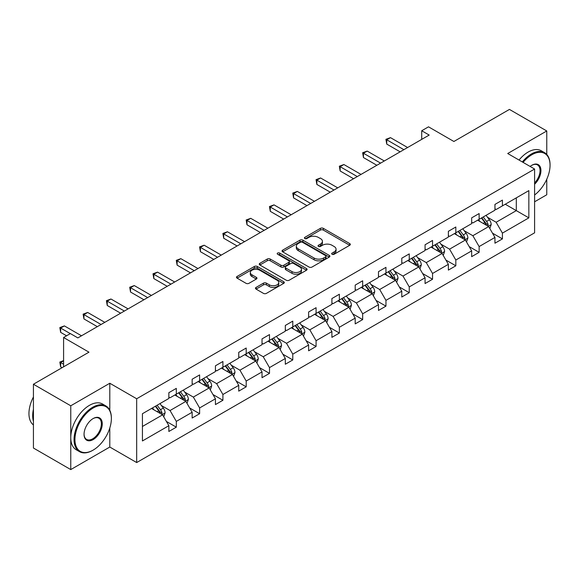 <?xml version="1.0" encoding="UTF-8"?>
<svg xmlns="http://www.w3.org/2000/svg" width="579" height="579" viewBox="0 0 579 579"><rect width="100%" height="100%" fill="white"/><g stroke="black" fill="none" stroke-linecap="round" stroke-linejoin="round"><path stroke-width="0.87" d="M332.093 254.268A1.448 0.84 0 0 0 334.148 254.268L349.723 245.279A2.07 1.194 0 0 0 350.324 244.432A2.07 1.194 0 0 0 349.723 243.585L323.343 228.35A2.07 1.194 0 0 0 320.411 228.35L304.836 237.347A1.448 0.84 0 0 0 304.409 237.933A1.448 0.84 0 0 0 304.836 238.526A1.448 0.84 0 0 0 306.884 238.526L308.904 237.368A6.63 3.829 0 0 1 318.284 237.368L320.484 238.635A6.63 3.829 0 0 1 322.423 241.342A6.63 3.829 0 0 1 320.484 244.048L318.464 245.214A1.448 0.84 0 0 0 318.037 245.807A1.448 0.84 0 0 0 318.464 246.401A1.448 0.84 0 0 0 320.52 246.401L322.532 245.235A6.63 3.829 0 0 1 331.912 245.235L334.112 246.502A6.63 3.829 0 0 1 336.052 249.209A6.63 3.829 0 0 1 334.112 251.916L332.093 253.081A1.448 0.84 0 0 0 331.673 253.674A1.448 0.84 0 0 0 332.093 254.268L332.093 253.081M546.764 154.448L546.764 130.97L509.44 109.417L453.893 141.486L428.511 126.83L421.715 130.753L421.715 139.373M534.598 201.789L546.764 194.761L546.764 179.222M109.8 410.294L109.8 383.247L70.761 405.792L70.761 469.583L33.43 448.03L33.43 384.239L88.971 352.17L63.589 337.514L63.589 366.825M70.761 405.792L33.43 384.239M256.07 287.416A2.07 1.194 0 0 0 255.462 288.262A2.07 1.194 0 0 0 256.07 289.109L263.467 293.379A2.07 1.194 0 0 0 266.398 293.379L283.696 283.399A2.07 1.194 0 0 0 284.303 282.552A2.07 1.194 0 0 0 283.696 281.705L257.315 266.47A2.07 1.194 0 0 0 254.384 266.47L237.086 276.458A2.07 1.194 0 0 0 236.478 277.305A2.07 1.194 0 0 0 237.086 278.152L246.032 283.312A2.07 1.194 0 0 0 248.963 283.312L256.359 279.035A2.07 1.194 0 0 0 256.967 278.195A2.07 1.194 0 0 0 256.359 277.348L251.93 274.786A5.544 3.199 0 0 1 250.302 272.521A5.544 3.199 0 0 1 253.725 269.568A5.544 3.199 0 0 1 259.768 270.263L277.138 280.287A5.544 3.199 0 0 1 278.76 282.552A5.544 3.199 0 0 1 275.336 285.505A5.544 3.199 0 0 1 269.293 284.81L266.398 283.145A2.07 1.194 0 0 0 263.467 283.145L256.07 287.416L256.07 289.109M63.589 337.514L70.385 333.591L77.847 337.904L429.184 135.066L421.715 130.753M109.8 383.247L136.68 398.765L534.598 169.032L534.598 232.823L136.68 462.556L136.68 398.765M546.764 130.97L507.718 153.515L534.598 169.032M309.048 267.064A2.07 1.194 0 0 0 311.98 267.064L329.277 257.083A2.07 1.194 0 0 0 329.885 256.236A2.07 1.194 0 0 0 329.277 255.39L302.897 240.155A2.07 1.194 0 0 0 299.965 240.155L282.668 250.142A2.07 1.194 0 0 0 282.06 250.989A2.07 1.194 0 0 0 282.668 251.836L309.048 267.064M278.195 254.579A1.448 0.84 0 0 1 279.664 254.782L306.457 270.255L289.189 280.222A2.07 1.194 0 0 1 286.258 280.222L259.877 264.994L259.877 263.3A2.07 1.194 0 0 0 259.269 264.147A2.07 1.194 0 0 0 259.877 264.994M259.877 263.3L267.281 259.023A2.07 1.194 0 0 1 270.212 259.023L280.909 265.204A2.07 1.194 0 0 0 283.84 265.204L288.747 262.367A2.07 1.194 0 0 0 289.355 261.52A2.07 1.194 0 0 0 288.747 260.673L277.609 254.246A1.448 0.84 0 0 1 277.189 253.653A1.448 0.84 0 0 1 278.086 252.878A1.448 0.84 0 0 1 279.664 253.059L306.486 268.547A2.07 1.194 0 0 1 307.094 269.394A2.07 1.194 0 0 1 306.486 270.241L306.486 268.547M142.427 413.717L168.858 398.461L168.858 392.685L176.32 388.379L176.32 394.154L192.148 385.013L192.148 379.238L199.617 374.931L199.617 380.707L215.439 371.566L215.439 365.79L222.908 361.484L222.908 367.26L238.736 358.119L238.736 352.343L246.198 348.03L246.198 353.805L262.026 344.671L262.026 338.896L269.496 334.582L269.496 340.358L285.317 331.224L285.317 325.449L292.786 321.135L292.786 326.911L308.614 317.777L308.614 312.001L316.076 307.688L316.076 313.463L331.905 304.33L331.905 298.554L339.374 294.241L339.374 300.016L355.195 290.882L355.195 285.107L362.664 280.793L362.664 286.569L378.492 277.428L378.492 271.652L385.954 267.346L385.954 273.122L401.783 263.981L401.783 258.205L409.252 253.899L409.252 259.674L425.073 250.533L425.073 244.758L432.542 240.451L432.542 246.227L448.37 237.086L448.37 231.311L455.832 227.004L455.832 232.78L471.661 223.639L471.661 217.863L479.13 213.557L479.13 219.332L494.951 210.191L494.951 204.416L502.42 200.102L502.42 205.878L528.844 190.621L528.844 217.863L502.42 233.12L502.42 238.895L494.951 243.209L494.951 237.433L479.13 246.567L479.13 252.343L471.661 256.656L471.661 250.881L455.832 260.022L455.832 265.797L448.37 270.103L448.37 264.328L432.542 273.469L432.542 279.244L425.073 283.551L425.073 277.775L409.252 286.916L409.252 292.692L401.783 296.998L401.783 291.223L385.954 300.363L385.954 306.139L378.492 310.445L378.492 304.67L362.664 313.811L362.664 319.586L355.195 323.893L355.195 318.117L339.374 327.258L339.374 333.034L331.905 337.347L331.905 331.572L316.076 340.705L316.076 346.481L308.614 350.794L308.614 345.019L292.786 354.153L292.786 359.928L285.317 364.242L285.317 358.466L269.496 367.6L269.496 373.375L262.026 377.689L262.026 371.913L246.198 381.047L246.198 386.823L238.736 391.136L238.736 385.361L222.908 394.494L222.908 400.27L215.439 404.583L215.439 398.808L199.617 407.949L199.617 413.724L192.148 418.031L192.148 412.255L176.32 421.396L176.32 427.172L168.858 431.478L168.858 425.703L142.427 440.959L142.427 413.717M174.829 395.016L185.881 401.392L170.052 410.533L161.411 405.539M170.052 410.533L176.32 421.396M185.881 401.392L192.148 412.255M168.858 397.085L170.052 397.773L176.32 394.154M198.119 381.568L209.171 387.944L193.343 397.085L184.701 392.092M193.343 397.085L199.617 407.949M209.171 387.944L215.439 398.808M192.148 383.638L193.343 384.326L199.617 380.707M221.417 368.121L232.461 374.497L216.633 383.638L207.991 378.644M216.633 383.638L222.908 394.494M232.461 374.497L238.736 385.361M215.439 370.191L216.633 370.878L222.908 367.26M244.707 354.674L255.759 361.05L239.93 370.191L231.289 365.197M239.93 370.191L246.198 381.047M255.759 361.05L262.026 371.913M238.736 356.736L239.93 357.431L246.198 353.805M267.997 341.219L279.049 347.603L263.221 356.736L254.579 351.75M263.221 356.736L269.496 367.6M279.049 347.603L285.317 358.466M262.026 343.289L263.221 343.984L269.496 340.358M291.295 327.772L302.339 334.155L286.511 343.289L277.869 338.302M286.511 343.289L292.786 354.153M302.339 334.155L308.614 345.019M285.317 329.842L286.511 330.537L292.786 326.911M314.585 314.325L325.637 320.708L309.808 329.842L301.167 324.855M309.808 329.842L316.076 340.705M325.637 320.708L331.905 331.572M308.614 316.395L309.808 317.082L316.076 313.463M337.875 300.877L348.927 307.261L333.099 316.395L324.457 311.408M333.099 316.395L339.374 327.258M348.927 307.261L355.195 318.117M331.905 302.947L333.099 303.635L339.374 300.016M361.173 287.43L372.217 293.814L356.389 302.947L347.747 297.961M356.389 302.947L362.664 313.811M372.217 293.814L378.492 304.67M355.195 289.5L356.389 290.188L362.664 286.569M384.463 273.983L395.515 280.359L379.686 289.5L371.045 284.513M379.686 289.5L385.954 300.363M395.515 280.359L401.783 291.223M378.492 276.053L379.686 276.74L385.954 273.122M407.754 260.536L418.805 266.912L402.977 276.053L394.335 271.066M402.977 276.053L409.252 286.916M418.805 266.912L425.073 277.775M401.783 262.605L402.977 263.293L409.252 259.674M431.051 247.088L442.095 253.464L426.267 262.605L417.625 257.612M426.267 262.605L432.542 273.469M442.095 253.464L448.37 264.328M425.073 249.158L426.267 249.846L432.542 246.227M454.341 233.641L465.393 240.017L449.565 249.158L440.923 244.164M449.565 249.158L455.832 260.022M465.393 240.017L471.661 250.881M448.37 235.711L449.565 236.398L455.832 232.78M477.632 220.194L488.683 226.57L472.855 235.711L464.213 230.717M472.855 235.711L479.13 246.567M488.683 226.57L494.951 237.433M471.661 222.264L472.855 222.951L479.13 219.332M505.257 204.242L516.309 210.626L496.145 222.264L487.504 217.27M496.145 222.264L502.42 233.12M528.844 217.863L516.309 210.626L516.309 197.866L528.844 190.621M70.761 469.583L109.8 447.039L136.68 462.556M494.951 208.809L496.145 209.504L502.42 205.878M142.427 426.477L162.583 414.839L151.539 408.463M162.583 414.839L168.858 425.703M492.49 233.163L502.42 238.895M469.2 246.611L479.13 252.343M445.902 260.058L455.832 265.797M422.612 273.512L432.542 279.244M399.322 286.96L409.252 292.692M376.024 300.407L385.954 306.139M352.734 313.854L362.664 319.586M329.444 327.301L339.374 333.034M306.146 340.749L316.076 346.481M282.856 354.196L292.786 359.928M259.566 367.643L269.496 373.375M236.268 381.091L246.198 386.823M212.978 394.538L222.908 400.27M189.688 407.985L199.617 413.724M166.39 421.44L176.32 427.172M109.8 447.039L109.8 427.99M332.679 254.471L334.112 253.645A6.63 3.829 0 0 0 336.052 250.939L336.052 249.209M322.423 241.342L322.423 243.064A6.63 3.829 0 0 1 320.484 245.771L319.043 246.603M349.694 245.293L323.343 230.08A2.07 1.194 0 0 0 320.411 230.08L305.415 238.736M329.248 257.098L302.897 241.884A2.07 1.194 0 0 0 299.965 241.884L282.697 251.851M325.608 256.83A1.448 0.84 0 0 0 326.035 256.236A1.448 0.84 0 0 0 325.608 255.643L302.455 242.275A1.448 0.84 0 0 0 300.4 242.275L298.279 243.498A6.63 3.829 0 0 0 296.332 246.205A6.63 3.829 0 0 0 298.279 248.912L314.108 258.053A6.63 3.829 0 0 0 323.487 258.053L325.608 256.83L325.608 258.552A1.448 0.84 0 0 0 326.035 257.959L326.035 256.236M296.332 246.205L296.332 247.928A6.63 3.829 0 0 0 298.279 250.642L298.279 248.912M325.608 258.552L323.487 259.776A6.63 3.829 0 0 1 314.108 259.776L298.279 250.642M259.906 265.008L267.281 260.753L267.281 259.023M289.355 261.52L289.355 263.25A2.07 1.194 0 0 1 288.747 264.096L283.84 266.926A2.07 1.194 0 0 1 280.909 266.926L270.212 260.753A2.07 1.194 0 0 0 267.281 260.753M292.011 271.616A5.544 3.199 0 0 0 298.055 272.304A5.544 3.199 0 0 0 301.478 269.351A5.544 3.199 0 0 0 299.85 267.085L293.734 263.554A2.07 1.194 0 0 0 290.803 263.554L285.896 266.391A2.07 1.194 0 0 0 285.288 267.237A2.07 1.194 0 0 0 285.896 268.077L292.011 271.616L292.011 273.339A5.544 3.199 0 0 0 298.055 274.033A5.544 3.199 0 0 0 301.478 271.073L301.478 269.351M285.288 267.237L285.288 268.96A2.07 1.194 0 0 0 285.896 269.807L285.896 268.077M292.011 273.339L285.896 269.807M278.76 282.552L278.76 284.275A5.544 3.199 0 0 1 275.336 287.235A5.544 3.199 0 0 1 269.293 286.54L266.398 284.868A2.07 1.194 0 0 0 263.467 284.868L256.099 289.124M250.302 272.521L250.302 274.243A5.544 3.199 0 0 0 251.93 276.509L251.93 274.786M256.331 279.056L251.93 276.509M283.667 283.413L257.315 268.2A2.07 1.194 0 0 0 254.384 268.2L237.115 278.166M489.82 228.539L491.187 224.572A5.595 3.228 -120 0 0 489.407 219.803L486.056 215.33M480.042 221.583L478.587 219.644M487.858 226.092L488.169 224.811A5.595 3.228 -120 0 0 486.57 221.446L483.219 216.966M481.815 217.776L485.506 222.705A2.852 1.643 60 0 1 486.02 223.566L488.169 224.811M481.424 218.001L484.775 222.481A5.595 3.228 60 0 1 486.172 225.122M403.874 149.679L386.75 139.785L390.478 137.636L407.609 147.522M400.14 151.828L386.75 144.099L386.75 139.785L385.925 139.315L390.478 137.636M386.75 144.099L385.925 139.315M534.598 194.993A25.758 14.873 120 0 0 550.05 165.276A25.758 14.873 120 0 0 531.833 154.759A25.758 14.873 120 0 0 523.09 162.388M522.316 161.939A26.395 15.242 -60 0 1 531.384 153.985A26.395 15.242 -60 0 1 544.586 152.675A26.395 15.242 -60 0 1 550.05 164.762A26.395 15.242 -60 0 1 550.05 165.022M530.132 166.448A12.883 7.44 -60 0 1 531.833 165.276L531.833 165.276A12.883 7.44 -60 0 1 540.837 168.988A12.883 7.44 -60 0 1 534.598 184.223M519.03 160.043A26.395 15.242 -60 0 1 528.099 152.089A26.395 15.242 -60 0 1 541.3 150.779L544.586 152.675M534.598 182.971A12.246 7.071 120 0 0 537.507 164.928A12.246 7.071 120 0 0 531.609 165.413M92.705 450.361L93.154 450.1A25.758 14.873 120 0 0 111.371 418.552A25.758 14.873 120 0 0 93.154 408.029A25.758 14.873 120 0 0 74.937 439.584A25.758 14.873 120 0 0 93.154 450.1L92.705 450.361A26.395 15.242 -60 0 1 79.511 451.663A26.395 15.242 -60 0 1 75.465 430.515A26.395 15.242 -60 0 1 92.705 407.254A26.395 15.242 -60 0 1 105.906 405.951A26.395 15.242 -60 0 1 111.371 418.031A26.395 15.242 -60 0 1 111.371 418.291M93.154 439.584A12.883 7.44 -60 0 1 84.049 434.322A12.883 7.44 -60 0 1 93.154 418.552L93.154 418.552A12.883 7.44 -60 0 1 102.266 423.806A12.883 7.44 -60 0 1 93.154 439.584M84.049 434.062A12.246 7.071 120 0 0 86.582 439.41A12.246 7.071 120 0 0 92.705 438.81A12.246 7.071 120 0 0 100.71 428.011A12.246 7.071 120 0 0 98.828 418.197A12.246 7.071 120 0 0 92.93 418.682M79.511 451.663L76.225 449.767A26.395 15.242 -60 0 1 72.18 428.619A26.395 15.242 -60 0 1 89.419 405.358A26.395 15.242 -60 0 1 102.621 404.048L105.906 405.951M33.43 421.309A26.395 15.242 -60 0 1 33.43 409.237M33.43 424.972A26.395 15.242 -60 0 1 33.43 396.955M466.522 241.986L467.897 238.02A5.595 3.228 -120 0 0 466.109 233.25L462.759 228.777M456.744 235.031L455.297 233.091M464.561 239.54L464.879 238.258A5.595 3.228 -120 0 0 463.272 234.893L459.921 230.413M458.525 231.224L462.208 236.152A2.852 1.643 60 0 1 462.73 237.014L464.879 238.258M458.134 231.448L461.485 235.928A5.595 3.228 60 0 1 462.874 238.57M443.232 255.433L444.607 251.467A5.595 3.228 -120 0 0 442.819 246.705L439.468 242.225M433.454 248.478L431.999 246.538M441.27 252.987L441.582 251.706A5.595 3.228 -120 0 0 439.982 248.34L436.631 243.868M435.227 244.671L438.918 249.6A2.852 1.643 60 0 1 439.432 250.461L441.582 251.706M434.836 244.895L438.187 249.375A5.595 3.228 60 0 1 439.584 252.017M380.584 163.126L363.453 153.24L367.187 151.083L384.311 160.969M376.849 165.276L363.453 157.546L363.453 153.24L362.635 152.762L367.187 151.083M363.453 157.546L362.635 152.762M357.286 176.573L340.163 166.687L343.897 164.53L361.021 174.417M353.552 178.73L340.163 170.993L340.163 166.687L339.337 166.209L343.897 164.53M340.163 170.993L339.337 166.209M419.941 268.88L421.309 264.914A5.595 3.228 -120 0 0 419.529 260.152L416.171 255.672M410.164 261.925L408.709 259.985M417.98 266.434L418.291 265.153A5.595 3.228 -120 0 0 416.692 261.788L413.341 257.315M411.937 258.118L415.628 263.047A2.852 1.643 60 0 1 416.142 263.915L418.291 265.153M411.546 258.35L414.897 262.823A5.595 3.228 60 0 1 416.294 265.464M333.996 190.021L316.872 180.134L320.6 177.977L337.731 187.864M330.262 192.177L316.872 184.44L316.872 180.134L316.047 179.656L320.6 177.977M316.872 184.44L316.047 179.656M396.644 282.328L398.019 278.361A5.595 3.228 -120 0 0 396.231 273.599L392.88 269.119M386.866 275.372L385.419 273.433M394.683 279.889L395.001 278.6A5.595 3.228 -120 0 0 393.394 275.235L390.043 270.762M388.639 271.573L392.33 276.494A2.852 1.643 60 0 1 392.851 277.363L395.001 278.6M388.256 271.797L391.607 276.27A5.595 3.228 60 0 1 392.996 278.912M310.699 203.468L293.575 193.581L297.309 191.425L314.433 201.311M306.971 205.625L293.575 197.888L293.575 193.581L292.757 193.104L297.309 191.425M293.575 197.888L292.757 193.104M373.354 295.775L374.729 291.809A5.595 3.228 -120 0 0 372.941 287.046L369.59 282.574M363.576 288.82L362.121 286.88M371.392 293.336L371.704 292.048A5.595 3.228 -120 0 0 370.104 288.682L366.753 284.209M365.349 285.02L369.04 289.941A2.852 1.643 60 0 1 369.554 290.81L371.704 292.048M364.958 285.244L368.309 289.717A5.595 3.228 60 0 1 369.706 292.359M287.408 216.915L270.284 207.029L274.019 204.872L291.143 214.758M283.674 219.072L270.284 211.335L270.284 207.029L269.459 206.551L274.019 204.872M270.284 211.335L269.459 206.551M350.063 309.222L351.431 305.256A5.595 3.228 -120 0 0 349.651 300.494L346.293 296.021M340.286 302.267L338.831 300.327M348.102 306.783L348.413 305.495A5.595 3.228 -120 0 0 346.814 302.129L343.463 297.657M342.059 298.467L345.75 303.389A2.852 1.643 60 0 1 346.264 304.257L348.413 305.495M341.668 298.692L345.019 303.164A5.595 3.228 60 0 1 346.416 305.806M264.118 230.362L246.994 220.476L250.721 218.319L267.853 228.206M260.384 232.519L246.994 224.79L246.994 220.476L246.169 219.998L250.721 218.319M246.994 224.79L246.169 219.998M326.766 322.669L328.141 318.703A5.595 3.228 -120 0 0 326.353 313.941L323.002 309.468M316.988 315.714L315.541 313.775M324.805 320.23L325.123 318.942A5.595 3.228 -120 0 0 323.516 315.577L320.165 311.104M318.761 311.915L322.452 316.836A2.852 1.643 60 0 1 322.973 317.705L325.123 318.942M318.378 312.139L321.729 316.612A5.595 3.228 60 0 1 323.118 319.253M240.821 243.81L223.697 233.923L227.431 231.766L244.555 241.653M237.093 245.966L223.697 238.237L223.697 233.923L222.879 233.453L227.431 231.766M223.697 238.237L222.879 233.453M303.476 336.117L304.851 332.151A5.595 3.228 -120 0 0 303.063 327.388L299.712 322.916M293.698 329.161L292.243 327.222M301.514 333.678L301.825 332.389A5.595 3.228 -120 0 0 300.226 329.024L296.875 324.551M295.471 325.362L299.162 330.283A2.852 1.643 60 0 1 299.676 331.152L301.825 332.389M295.08 325.586L298.431 330.059A5.595 3.228 60 0 1 299.828 332.701M217.53 257.257L200.406 247.371L204.141 245.214L221.265 255.107M213.796 259.414L200.406 251.684L200.406 247.371L199.581 246.9L204.141 245.214M200.406 251.684L199.581 246.9M280.185 349.564L281.553 345.605A5.595 3.228 -120 0 0 279.773 340.836L276.415 336.363M270.407 342.616L268.953 340.669M278.224 347.125L278.535 345.844A5.595 3.228 -120 0 0 276.936 342.471L273.577 337.998M272.181 338.809L275.872 343.731A2.852 1.643 60 0 1 276.386 344.599L278.535 345.844M271.79 339.033L275.141 343.506A5.595 3.228 60 0 1 276.538 346.155M194.24 270.704L177.116 260.818L180.843 258.661L197.975 268.555M190.505 272.861L177.116 265.131L177.116 260.818L176.291 260.347L180.843 258.661M177.116 265.131L176.291 260.347M256.888 363.019L258.263 359.052A5.595 3.228 -120 0 0 256.475 354.283L253.124 349.81M247.11 356.063L245.662 354.124M254.926 360.572L255.245 359.291A5.595 3.228 -120 0 0 253.638 355.926L250.287 351.446M248.883 352.256L252.574 357.185A2.852 1.643 60 0 1 253.095 358.046L255.245 359.291M248.5 352.481L251.851 356.961A5.595 3.228 60 0 1 253.24 359.602M170.943 284.151L153.819 274.265L157.553 272.116L174.677 282.002M167.215 286.308L153.819 278.579L153.819 274.265L153.001 273.795L157.553 272.116M153.819 278.579L153.001 273.795M233.598 376.466L234.973 372.5A5.595 3.228 -120 0 0 233.185 367.73L229.834 363.257M223.82 369.511L222.365 367.571M231.636 374.02L231.947 372.738A5.595 3.228 -120 0 0 230.348 369.373L226.997 364.893M225.593 365.704L229.284 370.632A2.852 1.643 60 0 1 229.798 371.494L231.947 372.738M225.202 365.928L228.553 370.408A5.595 3.228 60 0 1 229.95 373.05M147.652 297.606L130.528 287.712L134.263 285.563L151.387 295.449M143.918 299.756L130.528 292.026L130.528 287.712L129.703 287.242L134.263 285.563M130.528 292.026L129.703 287.242M210.307 389.913L211.675 385.947A5.595 3.228 -120 0 0 209.895 381.177L206.537 376.705M200.529 382.958L199.075 381.018M208.346 387.467L208.657 386.186A5.595 3.228 -120 0 0 207.058 382.82L203.699 378.34M202.303 379.151L205.994 384.08A2.852 1.643 60 0 1 206.508 384.941L208.657 386.186M201.912 379.375L205.263 383.855A5.595 3.228 60 0 1 206.66 386.497M124.362 311.053L107.238 301.16L110.965 299.01L128.097 308.897M120.627 313.203L107.238 305.473L107.238 301.16L106.413 300.689L110.965 299.01M107.238 305.473L106.413 300.689M187.01 403.36L188.385 399.394A5.595 3.228 -120 0 0 186.597 394.632L183.246 390.152M177.232 396.405L175.784 394.465M185.048 400.914L185.367 399.633A5.595 3.228 -120 0 0 183.76 396.268L180.409 391.795M179.005 392.598L182.696 397.527A2.852 1.643 60 0 1 183.217 398.388L185.367 399.633M178.621 392.823L181.972 397.303A5.595 3.228 60 0 1 183.362 399.944M101.064 324.501L83.941 314.614L87.675 312.457L104.799 322.344M97.337 326.657L83.941 318.92L83.941 314.614L83.123 314.136L87.675 312.457M83.941 318.92L83.123 314.136M163.719 416.808L165.095 412.841A5.595 3.228 -120 0 0 163.307 408.079L159.956 403.599M153.942 409.852L152.487 407.913M63.589 360.84L60.65 362.541L60.65 366.854L62.098 367.687M161.758 414.361L162.069 413.08A5.595 3.228 -120 0 0 160.47 409.715L157.119 405.242M155.715 406.045L159.406 410.974A2.852 1.643 60 0 1 159.92 411.843L162.069 413.08M155.324 406.277L158.675 410.75A5.595 3.228 60 0 1 160.072 413.392M60.65 366.854L59.825 362.07L63.589 364.242M59.825 362.07L63.589 360.601M70.312 333.634L60.65 328.061L64.385 325.905L81.509 335.791M66.578 335.791L60.65 332.368L60.65 328.061L59.825 327.584L64.385 325.905M60.65 332.368L59.825 327.584M334.112 253.645L334.112 251.916M318.464 246.401L318.464 245.214M320.484 245.771L320.484 244.048M304.836 238.526L304.836 237.347M320.411 230.08L320.411 228.35M323.343 230.08L323.343 228.35M349.723 245.279L349.723 243.585M282.668 251.836L282.668 250.142M299.965 241.884L299.965 240.155M302.897 241.884L302.897 240.155M329.277 257.083L329.277 255.39M314.108 259.776L314.108 258.053M323.487 259.776L323.487 258.053M270.212 260.753L270.212 259.023M280.909 266.926L280.909 265.204M283.84 266.926L283.84 265.204M288.747 264.096L288.747 262.367M279.664 254.782L279.664 253.059M263.467 284.868L263.467 283.145M266.398 284.868L266.398 283.145M269.293 286.54L269.293 284.81M256.359 279.035L256.359 277.348M237.086 278.152L237.086 276.458M254.384 268.2L254.384 266.47M257.315 268.2L257.315 266.47M283.696 283.399L283.696 281.705M488.278 226.338L491.151 224.681M486.57 221.446L489.407 219.803M483.183 223.4L484.775 222.481M464.988 239.786L467.861 238.128M463.272 234.893L466.109 233.25M459.892 236.847L461.485 235.928M441.697 253.233L444.571 251.576M439.982 248.34L442.819 246.705M436.602 250.294L438.187 249.375M418.4 266.68L421.273 265.023M416.692 261.788L419.529 260.152M413.305 263.742L414.897 262.823M395.11 280.127L397.983 278.47M393.394 275.235L396.231 273.599M390.014 277.189L391.607 276.27M371.819 293.575L374.693 291.917M370.104 288.682L372.941 287.046M366.724 290.636L368.309 289.717M348.522 307.022L351.395 305.365M346.814 302.129L349.651 300.494M343.427 304.084L345.019 303.164M325.232 320.476L328.105 318.812M323.516 315.577L326.353 313.941M320.136 317.531L321.729 316.612M301.941 333.924L304.815 332.259M300.226 329.024L303.063 327.388M296.846 330.978L298.431 330.059M278.644 347.371L281.517 345.706M276.936 342.471L279.773 340.836M273.549 344.425L275.141 343.506M255.353 360.818L258.227 359.161M253.638 355.926L256.475 354.283M250.258 357.873L251.851 356.961M232.063 374.266L234.936 372.608M230.348 369.373L233.185 367.73M226.968 371.327L228.553 370.408M208.766 387.713L211.639 386.055M207.058 382.82L209.895 381.177M203.67 384.774L205.263 383.855M185.475 401.16L188.349 399.503M183.76 396.268L186.597 394.632M180.38 398.222L181.972 397.303M162.178 414.607L165.058 412.95M160.47 409.715L163.307 408.079M157.09 411.669L158.675 410.75M550.05 165.276L550.05 164.762M111.371 418.552L111.371 418.031"/></g></svg>
